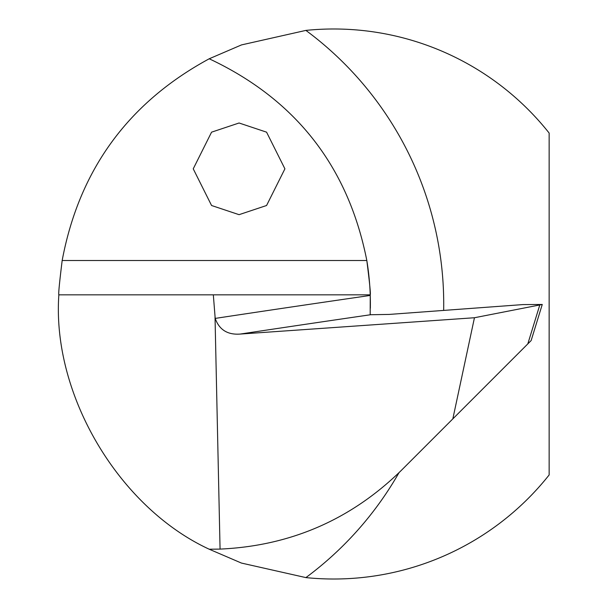 <?xml version="1.0" encoding="UTF-8"?>
<svg xmlns="http://www.w3.org/2000/svg" width="608" height="608" viewBox="0 0 608 608"><rect width="100%" height="100%" fill="white"/><g stroke="black" fill="none" stroke-linecap="round" stroke-linejoin="round"><path stroke-width="0.91" d="M370.249 295.442L370.226 294.834L213.324 294.834L215.194 318.41A5729.883 398.726 176 0 1 370.249 295.442L370.188 314.184L370.644 314.731A5711.575 397.457 -4 0 0 240.221 334.066C227.597 335 219.252 329.779 215.194 318.41M213.324 294.834L58.854 294.834C58.315 294.432 59.417 282.994 62.168 260.52C79.162 169.928 128.182 102.684 209.22 58.778C295.762 99.461 348.293 166.706 366.822 260.52C369.656 283.039 370.789 294.477 370.226 294.834M215.027 317.057L220.066 549.092C290.191 545.923 350.421 519.878 400.763 470.949L531.134 340.579L542.26 304.471L522.812 304.593L389.264 314.42L370.644 314.731M452.831 418.882L474.453 317.741L240.221 334.066M220.066 549.092L209.22 549.222C118.537 507.308 51.855 394.486 58.854 294.834M474.453 317.741L542.26 304.471M209.22 58.778L241.513 44.908L305.892 30.4A340.472 340.472 0 0 1 443.658 310.414M398.977 472.72A340.472 340.472 0 0 1 305.892 577.6A275.014 275.014 0 0 0 549.146 474.947L549.146 133.053A275.014 275.014 0 0 0 305.892 30.4M305.892 577.6L241.429 563.061L209.22 549.222M370.348 308.248A267.14 267.14 0 0 0 366.822 260.52A267.14 267.14 0 0 1 370.348 308.248M239.073 122.998L211.569 132.164L193.238 168.834L211.569 205.504L239.073 214.67L266.57 205.504L284.909 168.834L266.57 132.164L239.073 122.998M527.805 343.908L539.706 305.277M62.168 260.52L366.822 260.52"/></g></svg>
